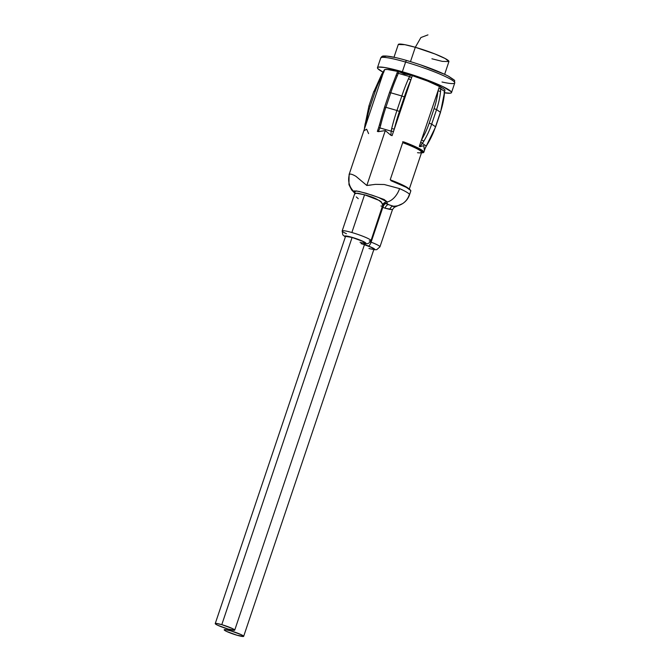 <?xml version="1.0" encoding="UTF-8"?>
<svg xmlns="http://www.w3.org/2000/svg" width="670" height="670" viewBox="0 0 670 670"><rect width="100%" height="100%" fill="white"/><g stroke="black" fill="none" stroke-linecap="round" stroke-linejoin="round"><path stroke-width="1" d="M444.026 92.736L450.332 93.197L451.471 92.686L451.186 91.681L442.183 86.254L423.842 78.767L402.352 71.74A39.061 4.389 18.6 0 0 377.47 67.678A39.061 4.389 18.6 0 0 383.014 72.134L377.788 68.6L377.503 67.595L378.642 67.075L384.949 67.544L402.352 71.74L405.61 62.059L402.352 71.74A39.061 4.389 18.6 0 1 451.505 92.594L454.762 82.921A39.061 4.389 -161.4 0 0 405.61 62.059A2.052 0.745 -73.9 0 1 406.807 60.526A2.052 0.745 -73.9 0 1 406.899 60.568A2.052 0.745 106.1 0 0 406.807 60.526A2.052 0.745 106.1 0 0 405.61 62.059A39.061 4.389 18.6 0 1 454.762 82.561A39.061 4.389 18.6 0 1 442.007 82.008M360.016 242.305A10.276 1.156 18.6 0 0 365.024 242.95L362.571 241.275L352.093 237.456L221.787 624.658L352.093 237.456A10.276 1.156 18.6 0 1 365.024 242.95A10.276 1.156 -161.4 0 0 352.093 237.456L345.553 236.368L352.093 237.456A10.276 1.156 -161.4 0 0 345.544 236.393A10.276 1.156 18.6 0 1 352.093 237.456L362.571 241.275L365.016 242.967L364.061 243.109M346.449 233.713A15.209 1.709 18.6 0 1 342.169 230.949A15.209 1.709 18.6 0 1 351.867 232.523L364.564 194.794L355.644 193.102L354.706 194.183M451.505 92.594A39.061 4.389 18.6 0 1 444.645 92.829M444.964 89.864L443.976 89.102L444.964 89.864L444.662 91.505L440.768 88.817L440.567 91.405A82.226 76.137 124.7 0 1 436.564 109.604L440.399 112.258L435.517 126.772A82.226 76.137 124.7 0 1 427.644 143.849L426.288 146.11L427.644 143.849A82.226 76.137 -55.3 0 0 435.517 126.772L431.681 124.117L436.564 109.604L440.399 112.258L435.517 126.772L431.681 124.117A82.226 76.137 124.7 0 1 423.809 141.194L422.393 143.413L426.288 146.11L424.336 149.703L423.758 145.675L419.981 146.697A31.867 3.576 -161.4 0 0 419.32 146.345L419.964 146.68L422.393 143.413L426.288 146.11L424.428 149.879A31.867 3.576 -161.4 0 0 424.319 149.695L424.428 149.879A31.867 3.576 -161.4 0 0 424.319 149.695L423.758 145.675L419.981 146.697A31.867 3.576 -161.4 0 0 419.32 146.345L439.52 86.329A31.867 3.576 -161.4 0 0 412.293 75.643L407.888 74.27A31.867 3.576 -161.4 0 0 404.588 73.29A31.867 3.576 -161.4 0 0 401.414 72.394L404.345 74.01L404.588 73.29A31.867 3.576 -161.4 0 0 401.414 72.394L397.553 71.397A31.867 3.576 -161.4 0 0 384.287 69.973L349.103 174.518A31.867 3.576 18.6 0 1 349.505 174.167C350.728 173.806 352.889 174.543 355.988 176.361L366.825 185.481L375.451 184.359L384.27 184.518L399.58 188.613A31.867 3.576 18.6 0 1 409.504 194.844A31.867 3.576 18.6 0 1 409.102 195.205A16.448 16.206 -112.1 0 1 393.34 206.176L394.747 206.854L394.262 207.34M444.872 89.721L444.394 94.06A82.226 76.137 124.7 0 1 440.399 112.258A82.226 76.137 -55.3 0 0 444.394 94.06L444.662 91.505L440.768 88.817L440.835 86.924L443.976 89.102A31.867 3.576 -161.4 0 0 441.731 87.544L443.976 89.102A31.867 3.576 -161.4 0 0 441.731 87.544L427.678 81.12L412.293 75.643L392.092 135.658A31.867 3.576 -161.4 0 0 390.878 135.273L385.3 130.591L366.825 185.481L385.3 130.591L378.382 131.663A31.867 3.576 -161.4 0 0 377.352 131.412L378.759 127.241L377.352 131.412L378.382 131.663A31.867 3.576 -161.4 0 0 377.352 131.412L378.324 131.647L379.932 127.92L391.163 131.161L390.937 135.29L392.092 135.658A31.867 3.576 -161.4 0 0 390.878 135.273L385.3 130.591L378.324 131.647L379.932 127.92L391.163 131.161L391.682 128.59A82.226 29.664 -73.9 0 1 396.95 110.491L385.895 107.301L390.778 92.787L401.833 95.977L396.95 110.491L385.895 107.301A82.226 29.664 106.1 0 0 380.635 125.399L379.932 127.92L380.635 125.399A82.226 29.664 -73.9 0 1 385.895 107.301L390.778 92.787L401.833 95.977A82.226 29.664 -73.9 0 1 408.44 78.8L409.538 76.556L398.307 73.323L398.834 71.657L404.345 74.01L407.888 74.27A31.867 3.576 -161.4 0 0 404.588 73.29L404.345 74.01L410.467 75.007L409.538 76.556L398.307 73.323L397.385 75.609A82.226 29.664 106.1 0 0 390.778 92.787A82.226 29.664 -73.9 0 1 397.385 75.609L398.834 71.657L398.039 71.456M403.968 141.973A31.867 3.576 18.6 0 1 423.834 152.258A31.867 3.576 18.6 0 1 421.489 152.793L423.675 152.475L423.666 151.638L422.192 150.331L409.973 144.335L403.968 141.973L402.787 142.4L403.29 141.939M390.283 179.577L402.787 142.4L390.283 179.577M409.504 194.836A31.867 3.576 -161.4 0 0 399.58 188.613A16.448 10.494 114 0 1 387.26 201.971L386.959 203.571A4.112 3.911 88.1 0 0 385.459 203.337A4.112 3.911 -91.9 0 1 386.959 203.571A15.418 1.734 18.6 0 1 388.5 204.635A19.321 2.169 -161.4 0 0 385.652 203.504A19.321 2.169 -161.4 0 0 386.959 203.571A15.418 1.734 18.6 0 1 388.5 204.635L393.34 206.176L394.287 207.332L402.678 203.58C405.986 201.394 408.256 198.479 409.504 194.844L410.802 190.975A31.867 3.576 -161.4 0 0 390.945 180.691L406.28 187.34L410.643 190.355L410.643 191.193M397.553 71.397L396.841 73.516L397.553 71.397L387.293 69.471L384.806 69.579L384.103 70.559M392.444 209.542L385.083 208.219A15.209 1.709 -161.4 0 0 382.838 207.323A4.112 0.461 18.6 0 1 382.294 207.114A4.112 0.461 -161.4 0 0 382.838 207.323L371.113 242.172A4.112 0.461 18.6 0 1 370.359 241.87A4.112 0.461 18.6 0 0 371.113 242.172A15.209 1.709 18.6 0 1 379.949 246.836L379.949 246.836A15.209 1.709 -161.4 0 0 371.113 242.172A4.112 1.432 111 0 1 368.299 245.999L363.944 243.972M380.728 58.357A39.061 4.389 18.6 0 1 405.61 62.059A39.061 4.389 -161.4 0 0 380.728 57.997C381.624 56.506 382.629 55.845 383.734 56.02C388.039 55.803 395.727 57.302 406.816 60.526C424.152 65.677 438.121 70.936 448.716 76.33C457.468 82.184 453.699 79.32 454.762 82.921M406.899 60.568L413.591 62.586M420.467 64.831L444.629 74.32M448.674 76.355L453.163 79.462M383.366 56.64L386.816 56.129L395.082 57.511M421.648 152.232L421.631 152.375A29.807 3.35 -161.4 0 0 402.712 142.635M390.25 179.82A29.807 3.35 18.6 0 1 408.884 188.865A29.807 3.35 18.6 0 0 390.25 179.82M420.886 152.392L422.46 152.107L422.527 151.303L418.206 148.305L402.762 141.672M384.781 203.286L385.518 203.337C383.617 204.099 382.738 204.794 382.863 205.422L381.255 201.846L379.387 200.506L364.564 194.794L351.867 232.523A15.209 1.709 18.6 0 1 371.004 240.647A15.209 1.709 18.6 0 1 369.203 240.857M386.959 203.571A19.321 2.169 18.6 0 1 385.652 203.504A19.321 2.169 18.6 0 1 388.5 204.635A4.112 2.085 -67.6 0 0 385.083 208.219A15.209 1.709 -161.4 0 0 382.838 207.323A4.112 1.432 111 0 1 385.652 203.504A4.112 3.643 96.1 0 0 385.216 203.37L385.652 203.504L384.203 204.601L382.838 207.323L371.113 242.172A4.112 1.432 -69 0 1 368.299 245.999A11.097 1.248 18.6 0 1 373.818 249.583L374.748 249.391L374.379 248.872L368.299 245.999M364.497 243.361L365.77 243.017L363.349 241.493L354.949 238.244L346.809 236.075L344.765 236.133L345.393 236.837A11.097 1.248 18.6 0 1 355.686 238.487A11.097 1.248 18.6 0 1 364.882 243.394M373.96 249.156L371.515 247.465L364.438 244.709L371.515 247.465L373.441 248.511L373.96 249.156L372.997 249.299M243.662 636.332A10.276 1.156 18.6 0 1 237.113 635.269A10.276 1.156 18.6 0 1 224.182 629.783A10.276 1.156 18.6 0 1 230.731 630.847L231.066 629.842L230.731 630.847A10.276 1.156 18.6 0 1 243.662 636.332L373.969 249.14A10.276 1.156 -161.4 0 0 361.038 243.646A10.276 1.156 18.6 0 1 373.969 249.14A10.276 1.156 18.6 0 1 368.961 248.495M349.505 174.167A16.448 16.206 67.9 0 0 354.74 192.298A16.448 16.206 -112.1 0 1 349.505 174.167A31.867 3.576 -161.4 0 0 349.103 174.535L348.944 184.635L351.633 189.953L354.941 193.337M391.38 209.476L389.906 209.417A4.112 3.434 97.4 0 1 393.34 206.176A4.112 3.434 -82.6 0 0 389.906 209.417L385.083 208.219A4.112 2.085 112.4 0 1 388.5 204.635L392.243 205.95M393.34 206.176A16.448 16.206 67.9 0 0 399.789 205.062M365.309 243.57L365.359 243.578C366.716 243.319 368.006 244.969 371.004 240.647L382.93 204.593A4.112 3.861 171.4 0 1 387.26 201.971L378.366 197.399L365.895 193.186L356.331 190.917L354.748 191.963L354.304 190.9L359.061 191.411L372.001 195.138L384.103 199.493L387.26 201.971A16.448 10.494 -66 0 0 399.58 188.613M371.021 185.012L366.825 185.481L363.844 182.944M380.937 206.008A15.209 1.709 -161.4 0 0 381.967 206.059M387.26 201.971A4.112 3.861 -8.6 0 0 382.93 204.593C380.979 200.707 374.857 197.441 364.564 194.794L357.671 193.203L354.723 193.647L342.169 230.949L342.805 234.894L345.352 236.954M356.264 196.905L358.241 198.672M419.981 146.697L423.809 141.194A82.226 76.137 -55.3 0 0 431.681 124.117L436.564 109.604A82.226 76.137 -55.3 0 0 440.567 91.405L440.835 86.924L439.52 86.329L438.775 88.54L440.768 88.817L438.775 88.54L437.987 90.885A80.174 74.228 124.7 0 1 434.085 108.632L429.202 123.146A80.174 74.228 124.7 0 1 421.522 139.796L437.987 90.885L440.567 91.405L437.987 90.885A80.174 74.228 124.7 0 1 434.085 108.632L436.564 109.604L434.085 108.632L429.202 123.146L431.681 124.117L429.202 123.146A80.174 74.228 124.7 0 1 421.522 139.796L423.809 141.194L421.522 139.796L420.735 142.141L422.393 143.413L420.735 142.141L419.32 146.345L419.964 146.68M384.689 107.208A80.174 28.919 106.1 0 0 379.563 124.863L380.635 125.399L379.563 124.863M410.467 75.007L408.44 78.8A82.226 29.664 106.1 0 0 401.833 95.977L404.312 96.949L399.429 111.463A80.174 28.919 106.1 0 0 394.295 129.109L410.76 80.207A80.174 28.919 106.1 0 0 404.312 96.949A80.174 28.919 -73.9 0 1 410.76 80.207L412.293 75.643M364.781 126.789L364.547 128.749M364.262 130.617L366.649 129.201L368.592 133.615M375.133 91.623L370.25 106.136A80.174 74.228 -55.3 0 0 366.457 122.962A80.174 74.228 124.7 0 1 370.25 106.136L375.133 91.623A80.174 74.228 124.7 0 1 382.335 75.777A80.174 74.228 -55.3 0 0 375.133 91.623L373.827 91.413L375.133 91.623M426.288 146.11L425.844 145.675L426.288 146.11M424.453 149.82L435.617 126.89L440.5 112.376L444.981 89.839M396.808 73.608A2.052 0.771 19.7 0 1 396.824 73.558A2.052 0.771 19.7 0 1 398.307 73.323A2.052 0.771 -160.3 0 0 396.824 73.558A2.052 0.771 -160.3 0 0 396.808 73.608M396.02 75.953A2.052 0.662 23.6 0 1 395.978 75.651A2.052 0.662 23.6 0 1 397.385 75.609A2.052 0.662 -156.4 0 0 395.978 75.651L389.471 92.569L390.778 92.787L389.58 92.695M378.625 127.635L378.759 127.225L379.932 127.92L378.759 127.225L384.588 107.083L385.895 107.301L384.588 107.083L389.471 92.569M409.538 76.556A2.052 0.653 28.9 0 1 411.548 77.862A2.052 0.653 -151.1 0 0 409.538 76.556M408.44 78.8A2.052 0.662 23.6 0 1 410.76 80.207A2.052 0.662 -156.4 0 0 408.44 78.8M399.429 111.463L404.312 96.949L401.833 95.977L396.95 110.491L399.429 111.463L396.95 110.491A82.226 29.664 106.1 0 0 391.682 128.59L394.295 129.109A80.174 28.919 -73.9 0 1 399.429 111.463M394.295 129.109L391.682 128.59L391.163 131.161L393.508 131.454L394.295 129.109M390.937 135.29L392.092 135.658L393.508 131.454L391.163 131.161L390.937 135.29M383.156 72.193L383.994 70.425M383.6 72.628L384.346 70.409M381.808 74.454L382.637 74.873L381.682 74.362L373.935 91.53M369.044 106.044L370.25 106.136L368.944 105.919L373.827 91.413M365.05 124.243L366.147 123.875L364.949 124.092M364.354 129.201L364.689 126.597A2.052 0.57 5.9 0 1 364.689 126.588A2.052 0.57 5.9 0 1 365.351 126.253A2.052 0.57 -174.1 0 0 364.689 126.588L368.944 105.919M365.418 243.587A4.112 3.643 -83.9 0 1 364.849 243.478A4.112 3.643 96.1 0 0 365.418 243.587M371.012 240.538A15.209 1.709 -161.4 0 0 351.867 232.523A15.209 1.709 -161.4 0 0 342.169 230.949M403.407 141.914A30.627 3.442 18.6 0 1 421.639 152.35M417.519 152.71A29.807 3.35 -161.4 0 0 421.648 152.299A29.807 3.35 -161.4 0 0 402.779 142.651M415.308 47.285L420.911 37.537L427.954 34.882L420.911 37.537L415.308 47.285L410.484 61.615L415.308 47.285A26.725 3.007 -161.4 0 0 398.281 44.513L404.856 44.681L415.308 47.285L434.989 53.985L445.207 58.541L448.933 61.556A26.725 3.007 -161.4 0 0 415.308 47.285L420.911 37.537L427.954 34.882L420.911 37.537L415.308 47.285L410.484 61.615L415.308 47.285A26.725 3.007 -161.4 0 0 398.281 44.513L404.856 44.681L415.308 47.285L434.989 53.985L445.207 58.541L448.933 61.556L442.359 61.389L431.907 58.784L442.359 61.389L448.933 61.556A26.725 3.007 -161.4 0 0 415.308 47.285M221.787 624.658A10.276 1.156 18.6 0 1 234.718 630.152A10.276 1.156 18.6 0 1 228.168 629.08A10.276 1.156 18.6 0 1 215.238 623.594A10.276 1.156 18.6 0 1 221.787 624.658L216.209 623.427L215.246 623.569L215.765 624.214L217.691 625.261L228.168 629.08L234.709 630.169L232.264 628.477L221.787 624.658M230.731 630.847L225.153 629.616L224.19 629.758L224.71 630.403L226.636 631.45L237.113 635.269L243.654 636.358L241.208 634.666L230.731 630.847M425.073 148.581L423.842 152.232M377.47 67.678L380.728 57.997M421.631 152.375L409.119 189.543M394.287 207.332L392.503 209.534L379.949 246.836L376.691 249.692L373.776 249.701M354.723 193.647L354.748 191.754L354.723 193.647M396.95 73.181L395.978 75.66M383.005 72.159L381.682 74.362M444.654 74.295L448.933 61.556L444.654 74.295M393.993 57.252L398.281 44.513L393.993 57.252M365.024 242.95L234.718 630.152M345.544 236.393L215.238 623.594"/></g></svg>
